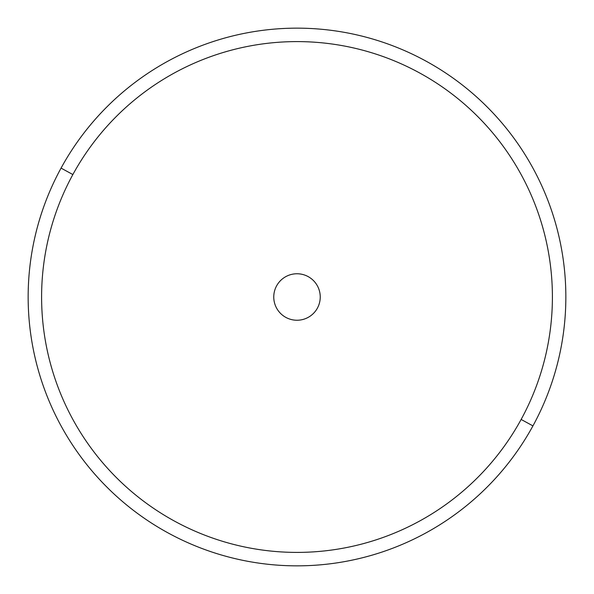 <?xml version="1.0" encoding="UTF-8"?>
<svg xmlns="http://www.w3.org/2000/svg" width="594" height="594" viewBox="0 0 594 594"><rect width="100%" height="100%" fill="white"/><g stroke="black" fill="none" stroke-linecap="round" stroke-linejoin="round"><path stroke-width="0.89" d="M61.063 168.109A268.844 268.844 0 0 0 168.109 532.937A268.844 268.844 0 0 0 532.937 425.891A268.844 268.844 0 0 0 425.891 61.063A268.844 268.844 0 0 0 61.063 168.109L72.862 174.554A255.405 255.405 0 0 0 174.554 521.138A255.405 255.405 0 0 0 521.138 419.446L532.937 425.891A268.844 268.844 0 0 1 168.109 532.937A268.844 268.844 0 0 1 61.063 168.109A268.844 268.844 0 0 1 425.891 61.063A268.844 268.844 0 0 1 532.937 425.891L521.138 419.446A255.405 255.405 0 0 0 419.446 72.862A255.405 255.405 0 0 0 72.862 174.554L61.063 168.109M521.138 419.446A255.405 255.405 0 0 1 174.554 521.138A255.405 255.405 0 0 1 72.862 174.554A255.405 255.405 0 0 1 419.446 72.862A255.405 255.405 0 0 1 521.138 419.446M276.604 285.855A23.248 23.248 0 0 0 285.855 317.396A23.248 23.248 0 0 0 317.396 308.145A23.248 23.248 0 0 0 308.145 276.604A23.248 23.248 0 0 0 276.604 285.855A23.248 23.248 0 0 1 308.145 276.604A23.248 23.248 0 0 1 317.396 308.145A23.248 23.248 0 0 1 285.855 317.396A23.248 23.248 0 0 1 276.604 285.855"/></g></svg>
